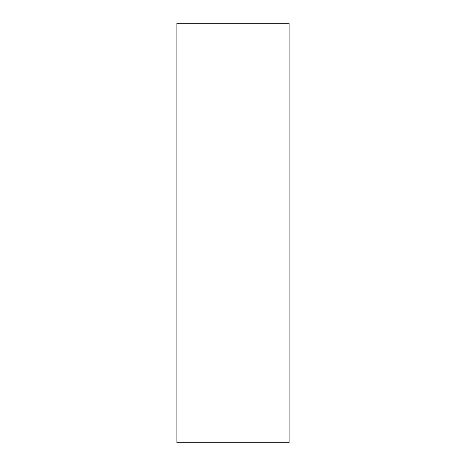 <?xml version="1.0" encoding="UTF-8"?>
<svg xmlns="http://www.w3.org/2000/svg" width="466" height="466" viewBox="0 0 466 466"><rect width="100%" height="100%" fill="white"/><g stroke="black" fill="none" stroke-linecap="round" stroke-linejoin="round"><path stroke-width="0.7" d="M289.188 23.3L176.812 23.3L176.812 442.7L289.188 442.7L289.188 23.3"/></g></svg>
